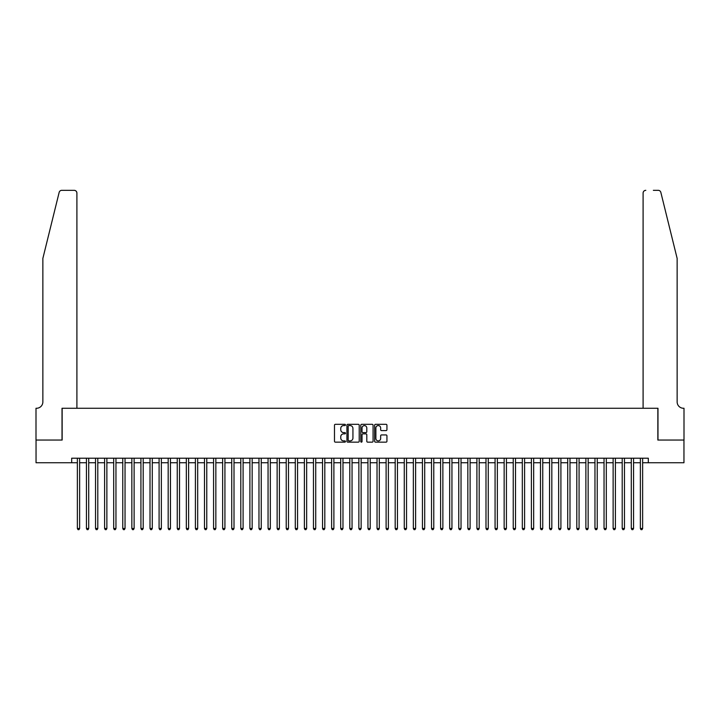 <?xml version="1.0" encoding="UTF-8"?>
<svg xmlns="http://www.w3.org/2000/svg" width="720" height="720" viewBox="0 0 720 720"><rect width="100%" height="100%" fill="white"/><g stroke="black" fill="none" stroke-linecap="round" stroke-linejoin="round"><path stroke-width="1.08" d="M345.474 424.944A0.621 0.621 0 0 0 344.844 424.323L335.376 424.323A0.891 0.891 0 0 0 334.485 425.214L334.485 441.261A0.891 0.891 0 0 0 335.376 442.152L344.844 442.152A0.621 0.621 0 0 0 345.474 441.522A0.621 0.621 0 0 0 344.844 440.901L343.62 440.901A2.853 2.853 0 0 1 340.767 438.048L340.767 436.716A2.853 2.853 0 0 1 343.62 433.863L344.844 433.863A0.621 0.621 0 0 0 345.474 433.233A0.621 0.621 0 0 0 344.844 432.612L343.62 432.612A2.853 2.853 0 0 1 340.767 429.759L340.767 428.427A2.853 2.853 0 0 1 343.62 425.574L344.844 425.574A0.621 0.621 0 0 0 345.474 424.944M386.046 430.605A0.891 0.891 0 0 0 386.937 429.714L386.937 425.214A0.891 0.891 0 0 0 386.046 424.323L375.534 424.323A0.891 0.891 0 0 0 374.643 425.214L374.643 441.261A0.891 0.891 0 0 0 375.534 442.152L386.046 442.152A0.891 0.891 0 0 0 386.937 441.261L386.937 435.825A0.891 0.891 0 0 0 386.046 434.934L381.546 434.934A0.891 0.891 0 0 0 380.655 435.825L380.655 438.516A2.385 2.385 0 0 1 378.27 440.901A2.385 2.385 0 0 1 375.885 438.516L375.885 427.959A2.385 2.385 0 0 1 378.27 425.574A2.385 2.385 0 0 1 380.655 427.959L380.655 429.714A0.891 0.891 0 0 0 381.546 430.605L386.046 430.605M71.685 462.744L36.045 462.744L36.045 440.046L62.154 440.046L62.154 408.267L657.846 408.267L657.846 440.046L683.955 440.046L683.955 462.744L648.315 462.744L648.315 458.208L71.685 458.208L71.685 462.744L77.364 462.744M359.217 425.214A0.891 0.891 0 0 0 358.326 424.323L347.814 424.323A0.891 0.891 0 0 0 346.923 425.214L346.923 441.261A0.891 0.891 0 0 0 347.814 442.152L358.326 442.152A0.891 0.891 0 0 0 359.217 441.261L359.217 425.214M361.674 424.323L372.186 424.323A0.891 0.891 0 0 1 373.077 425.214L373.077 441.261A0.891 0.891 0 0 1 372.186 442.152L367.686 442.152A0.891 0.891 0 0 1 366.795 441.261L366.795 434.754A0.891 0.891 0 0 0 365.904 433.863L362.916 433.863A0.891 0.891 0 0 0 362.025 434.754L362.025 441.522A0.621 0.621 0 0 1 361.404 442.152A0.621 0.621 0 0 1 360.783 441.522L360.783 425.214A0.891 0.891 0 0 1 361.674 424.323M79.632 462.744L86.445 462.744M88.713 462.744L95.526 462.744M97.794 462.744L104.607 462.744M106.875 462.744L113.688 462.744M115.956 462.744L122.769 462.744M125.037 462.744L131.85 462.744M134.118 462.744L140.931 462.744M143.199 462.744L150.012 462.744M152.28 462.744L159.093 462.744M161.361 462.744L168.174 462.744M170.442 462.744L177.255 462.744M179.523 462.744L186.327 462.744M188.604 462.744L195.408 462.744M197.685 462.744L204.489 462.744M206.766 462.744L213.57 462.744M215.847 462.744L222.651 462.744M224.928 462.744L231.732 462.744M234.009 462.744L240.813 462.744M243.09 462.744L249.894 462.744M252.162 462.744L258.975 462.744M261.243 462.744L268.056 462.744M270.324 462.744L277.137 462.744M279.405 462.744L286.218 462.744M288.486 462.744L295.299 462.744M297.567 462.744L304.38 462.744M306.648 462.744L313.461 462.744M315.729 462.744L322.542 462.744M324.81 462.744L331.623 462.744M333.891 462.744L340.704 462.744M342.972 462.744L349.785 462.744M352.053 462.744L358.866 462.744M361.134 462.744L367.947 462.744M370.215 462.744L377.028 462.744M379.296 462.744L386.109 462.744M388.377 462.744L395.19 462.744M397.458 462.744L404.271 462.744M406.539 462.744L413.352 462.744M415.62 462.744L422.433 462.744M424.701 462.744L431.514 462.744M433.782 462.744L440.595 462.744M442.863 462.744L449.676 462.744M451.944 462.744L458.757 462.744M461.025 462.744L467.838 462.744M470.106 462.744L476.91 462.744M479.187 462.744L485.991 462.744M488.268 462.744L495.072 462.744M497.349 462.744L504.153 462.744M506.43 462.744L513.234 462.744M515.511 462.744L522.315 462.744M524.592 462.744L531.396 462.744M533.673 462.744L540.477 462.744M542.745 462.744L549.558 462.744M551.826 462.744L558.639 462.744M560.907 462.744L567.72 462.744M569.988 462.744L576.801 462.744M579.069 462.744L585.882 462.744M588.15 462.744L594.963 462.744M597.231 462.744L604.044 462.744M606.312 462.744L613.125 462.744M615.393 462.744L622.206 462.744M624.474 462.744L631.287 462.744M633.555 462.744L640.368 462.744M642.636 462.744L648.315 462.744M348.795 425.574A0.621 0.621 0 0 0 348.165 426.195L348.165 440.28A0.621 0.621 0 0 0 348.795 440.901L350.082 440.901A2.853 2.853 0 0 0 352.935 438.048L352.935 428.427A2.853 2.853 0 0 0 350.082 425.574L348.795 425.574M366.795 427.995A2.385 2.385 0 0 0 364.41 425.619A2.385 2.385 0 0 0 362.025 427.995L362.025 431.721A0.891 0.891 0 0 0 362.916 432.612L365.904 432.612A0.891 0.891 0 0 0 366.795 431.721L366.795 427.995M79.632 458.208L79.632 528.489L77.364 528.489L77.364 458.208M79.632 528.489L78.948 529.677L78.048 529.677L77.364 528.489M59.148 192.402C59.841 190.908 59.841 190.908 59.148 192.402C59.841 190.908 59.841 190.908 59.148 192.402L42.858 258.435L42.858 401.904A6.354 6.354 0 0 1 36.495 408.267L36 408.267L36 440.046L62.019 440.046L62.019 408.267L76.905 408.267L76.905 193.05A2.727 2.727 0 0 0 74.187 190.323L61.785 190.323A2.727 2.727 0 0 0 59.148 192.402M66.645 190.323L74.187 190.323C75.825 190.503 76.734 191.412 76.905 193.05L76.905 408.267M42.858 401.904A6.354 6.354 0 0 1 36.495 408.267M672.147 238.185L660.852 192.402L677.142 258.435L677.142 401.904A6.354 6.354 0 0 0 683.505 408.267L684 408.267L684 440.046L657.981 440.046L657.981 408.267L643.095 408.267L643.095 193.05L643.095 408.267M653.355 190.323L658.215 190.323A2.727 2.727 0 0 1 660.852 192.402M645.813 190.323A2.727 2.727 0 0 0 643.095 193.05C643.266 191.412 644.175 190.503 645.813 190.323M677.142 401.904A6.354 6.354 0 0 0 683.505 408.267M88.713 458.208L88.713 528.489L86.445 528.489L86.445 458.208M88.713 528.489L88.029 529.677L87.12 529.677L86.445 528.489M97.794 458.208L97.794 528.489L95.526 528.489L95.526 458.208M97.794 528.489L97.11 529.677L96.201 529.677L95.526 528.489M106.875 458.208L106.875 528.489L104.607 528.489L104.607 458.208M106.875 528.489L106.191 529.677L105.282 529.677L104.607 528.489M115.956 458.208L115.956 528.489L113.688 528.489L113.688 458.208M115.956 528.489L115.272 529.677L114.363 529.677L113.688 528.489M125.037 458.208L125.037 528.489L122.769 528.489L122.769 458.208M125.037 528.489L124.353 529.677L123.444 529.677L122.769 528.489M134.118 458.208L134.118 528.489L131.85 528.489L131.85 458.208M134.118 528.489L133.434 529.677L132.525 529.677L131.85 528.489M143.199 458.208L143.199 528.489L140.931 528.489L140.931 458.208M143.199 528.489L142.515 529.677L141.606 529.677L140.931 528.489M152.28 458.208L152.28 528.489L150.012 528.489L150.012 458.208M152.28 528.489L151.596 529.677L150.687 529.677L150.012 528.489M161.361 458.208L161.361 528.489L159.093 528.489L159.093 458.208M161.361 528.489L160.677 529.677L159.768 529.677L159.093 528.489M170.442 458.208L170.442 528.489L168.174 528.489L168.174 458.208M170.442 528.489L169.758 529.677L168.849 529.677L168.174 528.489M179.523 458.208L179.523 528.489L177.255 528.489L177.255 458.208M179.523 528.489L178.839 529.677L177.93 529.677L177.255 528.489M188.604 458.208L188.604 528.489L186.327 528.489L186.327 458.208M188.604 528.489L187.92 529.677L187.011 529.677L186.327 528.489M197.685 458.208L197.685 528.489L195.408 528.489L195.408 458.208M197.685 528.489L197.001 529.677L196.092 529.677L195.408 528.489M206.766 458.208L206.766 528.489L204.489 528.489L204.489 458.208M206.766 528.489L206.082 529.677L205.173 529.677L204.489 528.489M215.847 458.208L215.847 528.489L213.57 528.489L213.57 458.208M215.847 528.489L215.163 529.677L214.254 529.677L213.57 528.489M224.928 458.208L224.928 528.489L222.651 528.489L222.651 458.208M224.928 528.489L224.244 529.677L223.335 529.677L222.651 528.489M234.009 458.208L234.009 528.489L231.732 528.489L231.732 458.208M234.009 528.489L233.325 529.677L232.416 529.677L231.732 528.489M243.09 458.208L243.09 528.489L240.813 528.489L240.813 458.208M243.09 528.489L242.406 529.677L241.497 529.677L240.813 528.489M252.162 458.208L252.162 528.489L249.894 528.489L249.894 458.208M252.162 528.489L251.487 529.677L250.578 529.677L249.894 528.489M261.243 458.208L261.243 528.489L258.975 528.489L258.975 458.208M261.243 528.489L260.568 529.677L259.659 529.677L258.975 528.489M270.324 458.208L270.324 528.489L268.056 528.489L268.056 458.208M270.324 528.489L269.649 529.677L268.74 529.677L268.056 528.489M279.405 458.208L279.405 528.489L277.137 528.489L277.137 458.208M279.405 528.489L278.73 529.677L277.821 529.677L277.137 528.489M288.486 458.208L288.486 528.489L286.218 528.489L286.218 458.208M288.486 528.489L287.811 529.677L286.902 529.677L286.218 528.489M297.567 458.208L297.567 528.489L295.299 528.489L295.299 458.208M297.567 528.489L296.892 529.677L295.983 529.677L295.299 528.489M306.648 458.208L306.648 528.489L304.38 528.489L304.38 458.208M306.648 528.489L305.973 529.677L305.064 529.677L304.38 528.489M315.729 458.208L315.729 528.489L313.461 528.489L313.461 458.208M315.729 528.489L315.054 529.677L314.145 529.677L313.461 528.489M324.81 458.208L324.81 528.489L322.542 528.489L322.542 458.208M324.81 528.489L324.135 529.677L323.226 529.677L322.542 528.489M333.891 458.208L333.891 528.489L331.623 528.489L331.623 458.208M333.891 528.489L333.216 529.677L332.307 529.677L331.623 528.489M342.972 458.208L342.972 528.489L340.704 528.489L340.704 458.208M342.972 528.489L342.297 529.677L341.388 529.677L340.704 528.489M352.053 458.208L352.053 528.489L349.785 528.489L349.785 458.208M352.053 528.489L351.369 529.677L350.469 529.677L349.785 528.489M361.134 458.208L361.134 528.489L358.866 528.489L358.866 458.208M361.134 528.489L360.45 529.677L359.55 529.677L358.866 528.489M370.215 458.208L370.215 528.489L367.947 528.489L367.947 458.208M370.215 528.489L369.531 529.677L368.631 529.677L367.947 528.489M379.296 458.208L379.296 528.489L377.028 528.489L377.028 458.208M379.296 528.489L378.612 529.677L377.703 529.677L377.028 528.489M388.377 458.208L388.377 528.489L386.109 528.489L386.109 458.208M388.377 528.489L387.693 529.677L386.784 529.677L386.109 528.489M397.458 458.208L397.458 528.489L395.19 528.489L395.19 458.208M397.458 528.489L396.774 529.677L395.865 529.677L395.19 528.489M406.539 458.208L406.539 528.489L404.271 528.489L404.271 458.208M406.539 528.489L405.855 529.677L404.946 529.677L404.271 528.489M415.62 458.208L415.62 528.489L413.352 528.489L413.352 458.208M415.62 528.489L414.936 529.677L414.027 529.677L413.352 528.489M424.701 458.208L424.701 528.489L422.433 528.489L422.433 458.208M424.701 528.489L424.017 529.677L423.108 529.677L422.433 528.489M433.782 458.208L433.782 528.489L431.514 528.489L431.514 458.208M433.782 528.489L433.098 529.677L432.189 529.677L431.514 528.489M442.863 458.208L442.863 528.489L440.595 528.489L440.595 458.208M442.863 528.489L442.179 529.677L441.27 529.677L440.595 528.489M451.944 458.208L451.944 528.489L449.676 528.489L449.676 458.208M451.944 528.489L451.26 529.677L450.351 529.677L449.676 528.489M461.025 458.208L461.025 528.489L458.757 528.489L458.757 458.208M461.025 528.489L460.341 529.677L459.432 529.677L458.757 528.489M470.106 458.208L470.106 528.489L467.838 528.489L467.838 458.208M470.106 528.489L469.422 529.677L468.513 529.677L467.838 528.489M479.187 458.208L479.187 528.489L476.91 528.489L476.91 458.208M479.187 528.489L478.503 529.677L477.594 529.677L476.91 528.489M488.268 458.208L488.268 528.489L485.991 528.489L485.991 458.208M488.268 528.489L487.584 529.677L486.675 529.677L485.991 528.489M497.349 458.208L497.349 528.489L495.072 528.489L495.072 458.208M497.349 528.489L496.665 529.677L495.756 529.677L495.072 528.489M506.43 458.208L506.43 528.489L504.153 528.489L504.153 458.208M506.43 528.489L505.746 529.677L504.837 529.677L504.153 528.489M515.511 458.208L515.511 528.489L513.234 528.489L513.234 458.208M515.511 528.489L514.827 529.677L513.918 529.677L513.234 528.489M524.592 458.208L524.592 528.489L522.315 528.489L522.315 458.208M524.592 528.489L523.908 529.677L522.999 529.677L522.315 528.489M533.673 458.208L533.673 528.489L531.396 528.489L531.396 458.208M533.673 528.489L532.989 529.677L532.08 529.677L531.396 528.489M542.745 458.208L542.745 528.489L540.477 528.489L540.477 458.208M542.745 528.489L542.07 529.677L541.161 529.677L540.477 528.489M551.826 458.208L551.826 528.489L549.558 528.489L549.558 458.208M551.826 528.489L551.151 529.677L550.242 529.677L549.558 528.489M560.907 458.208L560.907 528.489L558.639 528.489L558.639 458.208M560.907 528.489L560.232 529.677L559.323 529.677L558.639 528.489M569.988 458.208L569.988 528.489L567.72 528.489L567.72 458.208M569.988 528.489L569.313 529.677L568.404 529.677L567.72 528.489M579.069 458.208L579.069 528.489L576.801 528.489L576.801 458.208M579.069 528.489L578.394 529.677L577.485 529.677L576.801 528.489M588.15 458.208L588.15 528.489L585.882 528.489L585.882 458.208M588.15 528.489L587.475 529.677L586.566 529.677L585.882 528.489M597.231 458.208L597.231 528.489L594.963 528.489L594.963 458.208M597.231 528.489L596.556 529.677L595.647 529.677L594.963 528.489M606.312 458.208L606.312 528.489L604.044 528.489L604.044 458.208M606.312 528.489L605.637 529.677L604.728 529.677L604.044 528.489M615.393 458.208L615.393 528.489L613.125 528.489L613.125 458.208M615.393 528.489L614.718 529.677L613.809 529.677L613.125 528.489M624.474 458.208L624.474 528.489L622.206 528.489L622.206 458.208M624.474 528.489L623.799 529.677L622.89 529.677L622.206 528.489M633.555 458.208L633.555 528.489L631.287 528.489L631.287 458.208M633.555 528.489L632.88 529.677L631.971 529.677L631.287 528.489M642.636 458.208L642.636 528.489L640.368 528.489L640.368 458.208M642.636 528.489L641.952 529.677L641.052 529.677L640.368 528.489"/></g></svg>
